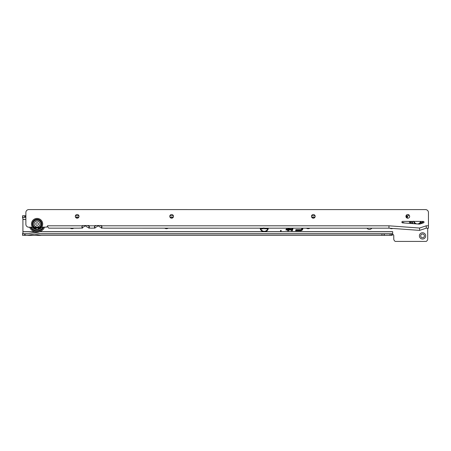<?xml version="1.0" encoding="UTF-8"?>
<svg xmlns="http://www.w3.org/2000/svg" width="451" height="451" viewBox="0 0 451 451"><rect width="100%" height="100%" fill="white"/><g stroke="black" fill="none" stroke-linecap="round" stroke-linejoin="round"><path stroke-width="0.68" d="M281.221 230.72A0.372 0.372 0 0 0 280.849 230.348A0.372 0.372 0 0 0 280.477 230.72A0.372 0.372 0 0 0 280.849 231.092A0.372 0.372 0 0 0 281.221 230.72M401.971 222.49A3.134 3.134 0 0 1 404.451 223.008M419.407 235.89A3.134 3.134 0 0 1 422.548 232.75A3.134 3.134 0 0 1 425.682 235.89A3.134 3.134 0 0 1 422.548 239.024A3.134 3.134 0 0 1 419.407 235.89M424.391 235.89A1.843 1.843 0 0 0 422.548 234.041A1.843 1.843 0 0 0 420.698 235.89A1.843 1.843 0 0 0 422.548 237.733A1.843 1.843 0 0 0 424.391 235.89M22.55 217.354L25.504 217.354L22.55 217.219L22.55 217.951A0.366 0.344 0 0 1 22.916 218.295L22.916 233.161A0.366 0.344 180 0 1 22.55 233.505L22.55 233.894L27.212 233.894L34.361 232.569L41.503 233.894L391.688 233.894L392.652 233.838L392.663 231.645L392.663 234.486A1.105 1.105 0 0 1 393.762 235.591L393.762 238.838A2.954 2.954 0 0 0 395.285 241.42L426.189 241.42A2.954 2.954 0 0 0 427.711 238.838L427.711 228.172M260.12 228.167A4.16 4.16 0 0 0 263.198 231.662L39.846 231.662M392.652 231.662L265.295 231.662A4.16 4.16 0 0 0 268.368 228.167M408.572 214.693A2.954 2.954 0 0 0 408.521 215.223L408.521 215.076A1.105 1.105 0 0 1 407.422 216.181L407.422 218.171L407.411 217.219L406.148 217.219M288.268 228.167L288.059 228.95L286.222 228.95L285.934 230.016L287.777 230.016L287.586 230.72L288.685 230.72L288.877 230.016L290.754 230.016L291.042 228.95L289.159 228.95L289.373 228.167M291.983 228.167L291.295 230.72L292.395 230.72L293.082 228.167M301.894 228.167L301.708 228.871A1.065 1.065 0 0 1 300.676 229.66L295.873 229.66L295.591 230.72L300.676 230.72A2.125 2.125 0 0 0 302.734 229.147L302.993 228.167M73.744 228.161A3.134 3.134 0 0 1 70.243 228.161M168.206 228.161A3.134 3.134 0 0 1 164.716 228.161M309.893 228.167A3.134 3.134 0 0 1 306.421 228.167M392.765 228.448A3.134 3.134 0 0 1 389.929 228.24M366.99 228.172A2.954 2.954 0 0 0 371.827 228.172M75.418 215.741L78.902 215.741M169.886 215.741L173.364 215.741M311.585 215.741L315.057 215.741M406.052 215.741L407.411 215.764L407.411 217.219M381.958 233.894L381.958 235.371L41.368 235.371L34.361 234.069L27.348 235.371L25.115 235.371L25.115 233.894M27.348 235.371L41.368 235.371M25.115 235.371L22.55 235.371L22.55 233.894M391.688 233.894L391.688 235.371L381.958 235.371M22.55 217.219L22.55 215.741L25.865 215.741M25.115 217.219L25.115 215.741M25.87 217.41L25.498 217.219M75.531 217.219L78.79 217.219M169.993 217.219L173.257 217.219M311.686 217.219L314.956 217.219M406.312 215.741L406.312 217.219M406.898 217.219L406.898 215.741M391.547 235.371L391.547 233.894L391.547 235.371M265.295 231.662L263.198 231.662M392.652 233.838L392.652 234.937L391.688 235.371M301.995 228.167L301.798 228.899A1.161 1.161 0 0 1 300.676 229.756L295.946 229.756L295.715 230.624L300.676 230.624A2.024 2.024 0 0 0 302.638 229.119L302.892 228.167M302.187 228.167L301.978 228.945A1.347 1.347 0 0 1 300.676 229.942L296.093 229.942L295.957 230.438L300.676 230.438A1.838 1.838 0 0 0 302.458 229.074L302.7 228.167M295.957 230.438L300.676 230.337A1.742 1.742 0 0 0 302.362 229.046L302.598 228.167M296.093 229.942L296.087 230.337M302.288 228.167L302.074 228.973A1.449 1.449 0 0 1 300.676 230.044L296.166 230.044M292.085 228.167L291.425 230.624L292.395 230.72M292.321 230.624L292.981 228.167M292.276 228.167L291.667 230.438L292.18 230.438L292.789 228.167M292.18 230.438L292.682 228.167M291.667 230.438L292.101 230.337M292.378 228.167L291.797 230.337M288.375 228.167L288.138 229.052L286.295 229.052L286.064 229.914L287.907 229.914L287.586 230.72M287.715 230.624L288.612 230.624L288.798 229.914L290.681 229.914L290.912 229.052L289.035 229.052L289.266 228.167M288.567 228.167L288.279 229.238L286.436 229.238L286.306 229.728L288.15 229.728L287.958 230.438L288.465 230.438L288.657 229.728L290.54 229.728L290.669 229.238L288.792 229.238L289.074 228.167M288.465 230.438L288.584 229.632L290.461 229.632L290.54 229.333L288.663 229.333L288.973 228.167M287.958 230.438L288.392 230.337M288.15 229.728L288.088 230.337M286.306 229.728L288.274 229.632M286.436 229.238L286.436 229.632M288.279 229.238L286.515 229.333M288.668 228.167L288.352 229.333M260.221 228.167A4.059 4.059 0 0 0 263.711 231.662M264.776 231.662A4.059 4.059 0 0 0 268.272 228.167M260.498 228.167A3.783 3.783 0 0 0 267.99 228.167M260.599 228.167A3.681 3.681 0 0 0 267.888 228.167M265.036 228.161L264.151 228.877L263.215 228.031M263.824 227.986L264.382 228.138M262.961 228.167L262.961 228.843L261.259 228.843L261.259 228.279L262.335 228.167M267.229 228.167L267.229 228.843L266.626 228.843L266.208 228.167M265.893 228.167L265.893 228.843L265.267 228.843L265.267 228.167M265.267 228.843L265.363 228.167M265.893 228.843L265.363 228.747M265.791 228.167L265.791 228.747M266.626 228.843L266.327 228.167M267.229 228.843L266.682 228.747M267.127 228.167L267.127 228.747M261.259 228.279L262.437 228.375M261.259 228.843L261.354 228.375M262.961 228.843L261.354 228.747M262.865 228.167L262.865 228.747M264.145 228.307L264.444 228.324M263.745 228.093L264.145 228.403M264.151 228.877L263.316 228.121M264.94 228.161L264.151 228.775M413.776 221.402A3.693 3.693 0 0 0 415.546 223.814A3.693 3.693 0 0 1 413.967 222.022M418.787 224.023A3.693 3.693 0 0 1 418.737 224.046A3.693 3.693 0 0 0 420.986 221.402M422.97 221.402A5.643 5.643 0 0 1 422.39 223.217M422.08 223.318A5.423 5.423 0 0 0 422.745 221.402M412.592 223.6A5.643 5.643 0 0 1 411.791 221.402M412.011 221.402A5.423 5.423 0 0 0 412.868 223.617M421.443 223.098A0.333 0.333 0 0 0 421.623 222.664A0.333 0.333 0 0 0 421.189 222.484A0.333 0.333 0 0 0 421.008 222.918A0.333 0.333 0 0 0 421.443 223.098M414.627 223.747A0.333 0.333 0 0 0 414.159 223.713M421.093 221.582L421.133 221.402A3.839 3.839 0 0 1 419.052 224.068M418.844 224.158L420.264 223.138M413.59 221.21L414.272 222.862A1.173 1.173 0 0 0 414.334 222.693M413.195 223.645A5.164 5.164 0 0 1 412.276 221.402M412.31 221.593A1.173 1.173 0 0 0 412.118 221.931L412.31 221.593L412.411 222.022M413.623 221.402A3.839 3.839 0 0 0 415.23 223.792M422.373 221.937L422.469 221.497M422.486 221.402A5.164 5.164 0 0 1 421.696 223.442M412.721 223.392L413.093 223.493A1.173 1.173 0 0 1 412.721 223.392M422.373 221.926L422.694 221.706A1.173 1.173 0 0 1 422.373 221.926M410.782 221.402A6.641 6.641 0 0 0 411.402 223.516M423.658 222.771A6.641 6.641 0 0 0 423.923 221.768M409.299 221.402A8.118 8.118 0 0 0 409.75 223.392A8.118 8.118 0 0 1 409.299 221.402A8.118 8.118 0 0 0 409.75 223.392M420.603 221.402A3.32 3.32 0 0 1 414.153 221.402M34.552 227.214L39.626 227.214A4.076 4.076 0 0 0 37.089 219.947A4.076 4.076 0 0 0 34.552 227.214L28.825 227.214A2.954 2.954 0 0 1 25.87 224.265L25.87 212.528A2.954 2.954 0 0 1 28.825 209.58L425.496 209.591A2.954 2.954 0 0 1 428.45 212.545L428.45 225.81L426.234 225.81L426.234 228.172L428.45 228.172L428.45 225.81M409.632 216.362A1.843 1.843 0 0 0 407.789 214.518A1.843 1.843 0 0 0 405.939 216.362A1.843 1.843 0 0 0 407.789 218.211A1.843 1.843 0 0 0 409.632 216.362M315.164 216.362A1.843 1.843 0 0 0 313.321 214.518A1.843 1.843 0 0 0 311.478 216.362A1.843 1.843 0 0 0 313.321 218.205A1.843 1.843 0 0 0 315.164 216.362M173.472 216.356A1.843 1.843 0 0 0 171.628 214.507A1.843 1.843 0 0 0 169.779 216.356A1.843 1.843 0 0 0 171.628 218.199A1.843 1.843 0 0 0 173.472 216.356M79.01 216.35A1.843 1.843 0 0 0 77.16 214.507A1.843 1.843 0 0 0 75.317 216.35A1.843 1.843 0 0 0 77.16 218.194A1.843 1.843 0 0 0 79.01 216.35M401.88 222.14A0.739 0.739 0 0 0 402.568 222.873L418.962 224.062A3.693 3.693 0 0 0 420.394 223.882L423.517 222.839A0.739 0.739 0 0 0 423.286 221.402L402.619 221.402A0.739 0.739 0 0 0 401.88 222.14M78.891 228.161L80.007 228.093A9.595 9.595 0 0 1 78.891 228.161L48.747 228.155L47.648 226.87L47.648 225.663L47.637 226.475A1.105 1.105 0 0 0 46.639 227.112L39.626 227.214M426.234 225.81L419.593 228.026L388.965 225.81L388.965 228.172L104.587 228.161A9.595 9.595 0 0 1 103.465 228.093L101.266 228.093L101.887 227.541L101.723 225.799A0.739 0.739 0 0 0 101.148 225.523L95.246 225.523A0.739 0.739 0 0 0 94.665 225.799L94.507 227.541L95.127 228.093L92.923 228.093A9.595 9.595 0 0 1 91.846 228.161L91.626 228.161A9.595 9.595 0 0 1 90.55 228.093L88.717 228.093L89.337 227.541L89.18 225.799A0.739 0.739 0 0 0 88.599 225.523L82.696 225.523A0.739 0.739 0 0 0 82.121 225.799L81.958 227.541L82.584 228.093L80.007 228.093M103.465 228.093L104.587 228.161M101.266 228.093L101.887 226.453L101.887 227.541M94.507 227.541L94.507 226.453L95.127 228.093M88.717 228.093L89.337 226.453L89.337 227.541M90.55 228.093L91.626 228.161M91.846 228.161L92.923 228.093M88.909 227.755A9.595 9.595 0 0 1 85.735 226.103A0.739 0.739 0 0 0 84.822 226.103A9.595 9.595 0 0 1 82.302 227.53L81.958 226.453L81.958 227.541M82.302 227.53L82.584 228.093M101.498 227.648A9.595 9.595 0 0 1 98.651 226.103A0.739 0.739 0 0 0 97.737 226.103A9.595 9.595 0 0 1 94.896 227.648M100.398 225.523A8.118 8.118 0 0 0 101.853 226.21M95.99 225.523A8.118 8.118 0 0 1 94.535 226.21M87.483 225.523A8.118 8.118 0 0 0 89.326 226.34M83.074 225.523A8.118 8.118 0 0 1 82.026 226.052M419.593 228.026L419.593 230.388L426.234 228.172M419.593 230.388L388.965 228.172M38.944 227.214A3.693 3.693 0 0 1 35.234 227.214M41.746 227.214A5.643 5.643 0 0 1 32.433 227.214M32.703 227.214A5.423 5.423 0 0 0 41.475 227.214M35.466 228.082A0.333 0.333 0 0 1 35.133 228.415A0.333 0.333 0 0 1 34.806 228.082A0.333 0.333 0 0 1 35.133 227.749A0.333 0.333 0 0 1 35.466 228.082M39.372 228.082A0.333 0.333 0 0 1 39.04 228.415A0.333 0.333 0 0 1 38.707 228.082A0.333 0.333 0 0 1 39.04 227.749A0.333 0.333 0 0 1 39.372 228.082M39.835 227.214A0.863 0.863 0 0 0 40.731 227.687L40.584 227.828A0.998 0.998 0 0 1 39.688 227.214M40.584 227.828L40.122 228.206A1.46 1.46 0 0 1 39.203 227.225A3.839 3.839 0 0 1 38.273 227.676A1.46 1.46 0 0 1 38.465 229.001L38.126 229.085M34.49 227.214A0.998 0.998 0 0 1 33.594 227.828L33.385 227.986A1.173 1.173 0 0 0 33.774 227.986M36.328 227.637A1.173 1.173 0 0 0 36.204 227.761L36.576 227.828A0.863 0.863 0 0 0 36.497 229.159L35.708 229.001A1.46 1.46 0 0 1 35.905 227.676A3.839 3.839 0 0 1 34.975 227.225A1.46 1.46 0 0 1 34.056 228.206L33.594 227.828M40.731 227.687L40.398 227.992A1.173 1.173 0 0 0 40.793 227.986L40.404 227.986L40.731 227.687M36.294 229.131A0.998 0.998 0 0 1 36.407 227.8L36.576 227.828M37.85 227.637A1.173 1.173 0 0 1 37.974 227.761L37.771 227.8A0.998 0.998 0 0 1 37.884 229.131M37.771 227.8L38.273 227.676M36.497 229.159L36.046 229.085A1.173 1.173 0 0 0 36.3 229.39L36.057 229.085L36.497 229.159M40.122 228.206A5.164 5.164 0 0 1 38.465 229.001M35.708 229.001A5.164 5.164 0 0 1 34.056 228.206M35.905 227.676L36.407 227.8M37.602 227.828A0.863 0.863 0 0 1 37.681 229.159M34.344 227.214A0.863 0.863 0 0 1 33.447 227.687M38.115 229.085L37.878 229.39A1.173 1.173 0 0 0 38.115 229.085M42.913 227.214A6.641 6.641 0 0 1 31.266 227.214M44.553 227.214A8.118 8.118 0 0 1 29.625 227.214A8.118 8.118 0 0 0 44.553 227.214A8.118 8.118 0 0 1 29.625 227.214M40.043 224.023A2.954 2.954 0 0 0 37.089 221.075A2.954 2.954 0 0 0 34.135 224.023A2.954 2.954 0 0 0 37.089 226.977A2.954 2.954 0 0 0 40.043 224.023M35.764 224.023A1.325 1.325 0 0 1 37.089 222.698A1.325 1.325 0 0 1 38.414 224.023A1.325 1.325 0 0 1 37.089 225.348A1.325 1.325 0 0 1 35.764 224.023M22.916 219.451L25.87 219.451M34.332 231.662L22.916 231.662M22.916 219.366L25.87 219.366M75.616 217.354L78.711 217.354M170.078 217.354L173.178 217.354M311.771 217.354L314.877 217.354M406.227 217.354L407.411 217.354M24.737 215.741L24.737 217.219M24.737 235.371L24.737 233.894M384.117 235.371L384.117 233.894M384.246 235.371L384.246 233.894M390.076 235.371L390.076 233.894M392.652 233.759L40.759 233.759M27.956 233.759L22.55 233.759M392.652 231.746L39.603 231.746M34.575 231.746L22.916 231.746M410.19 221.402A7.233 7.233 0 0 0 410.731 223.465M39.558 227.214A4.036 4.036 0 0 0 37.089 219.987A4.036 4.036 0 0 0 34.614 227.214M40.646 227.214A4.781 4.781 0 0 0 37.089 219.242A4.781 4.781 0 0 0 33.526 227.214M32.478 227.214A5.609 5.609 0 0 1 37.089 218.414A5.609 5.609 0 0 1 41.701 227.214M388.965 225.81L101.723 225.799M94.665 225.799L89.18 225.799M82.121 225.799L47.648 225.799M43.578 227.214A7.233 7.233 0 0 1 30.6 227.214"/></g></svg>
